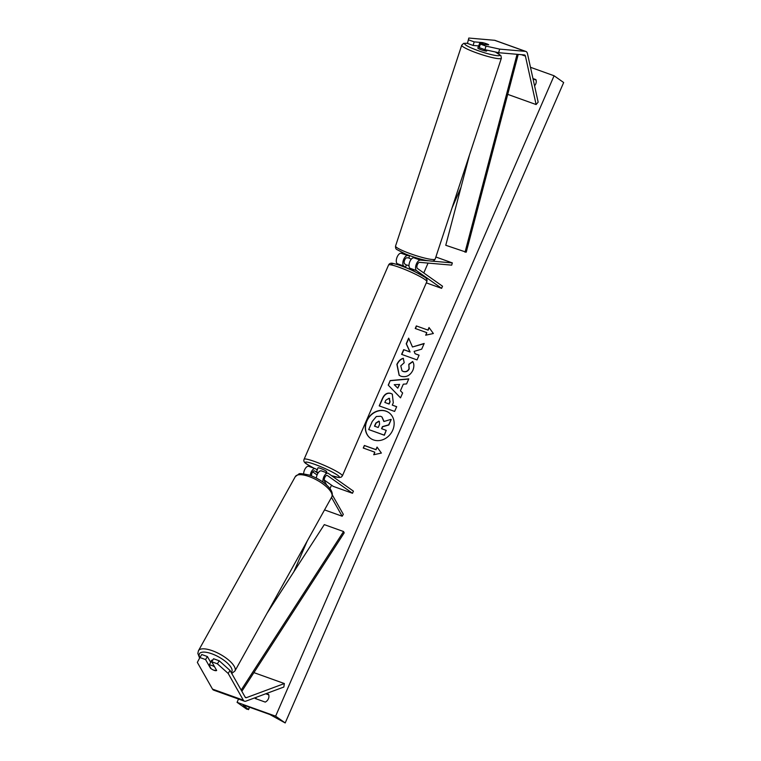 <?xml version="1.0" encoding="UTF-8"?>
<svg xmlns="http://www.w3.org/2000/svg" width="761" height="761" viewBox="0 0 761 761"><rect width="100%" height="100%" fill="white"/><g stroke="black" fill="none" stroke-linecap="round" stroke-linejoin="round"><path stroke-width="1.14" d="M205.575 659.568L199.915 657.542L201.741 654.517L207.401 656.553L205.575 659.568L210.502 668.253A4.69 1.579 -148.8 0 0 214.136 670.327A4.69 1.579 -148.8 0 0 216.666 670.47L211.739 661.785L217.399 663.811L219.235 660.795L213.575 658.76L211.739 661.785M207.401 656.553L210.683 662.336M219.235 660.795L230.012 670.431L245.175 697.152A3.748 1.826 109.7 0 0 245.518 697.552A3.748 1.826 109.7 0 0 245.736 697.666A3.748 1.826 109.7 0 0 246.478 697.637L284.357 683.549L253.898 672.619M230.012 670.431L228.186 673.447L243.339 700.168A7.496 3.643 109.7 0 0 244.034 700.967A7.496 3.643 109.7 0 0 244.471 701.195A7.496 3.643 109.7 0 0 245.965 701.128L283.834 687.04L284.357 683.549M199.915 657.542L197.337 662.384L212.5 689.105A7.496 3.643 109.7 0 0 213.194 689.894A7.496 3.643 109.7 0 0 213.622 690.122L244.471 701.195M228.186 673.447L217.399 663.811M482.503 42.759L482.541 42.597A4.69 0.523 -163.8 0 1 486.564 43.786A4.69 0.523 -163.8 0 1 488.714 44.813L480.324 44.081L485.984 46.107L484.947 49.693L498.617 52.699L524.415 54.944A3.748 1.826 -70.3 0 1 524.643 54.992A3.748 1.826 -70.3 0 1 524.862 55.106A3.748 1.826 -70.3 0 1 525.423 56.105L536.115 104.552L538.16 102.136L527.478 53.689A7.496 3.643 -70.3 0 0 526.346 51.691A7.496 3.643 -70.3 0 0 525.908 51.463L495.059 40.4A7.496 3.643 -70.3 0 0 494.602 40.295L468.805 38.05L467.463 43.415L468.805 38.05M484.947 49.693L479.287 47.658L480.324 44.081M467.463 43.415L473.123 45.451L478.726 45.936M498.617 52.699L499.654 49.113L525.451 51.367A7.496 3.643 -70.3 0 1 525.908 51.463M536.115 104.552L507.72 94.364M473.123 45.451L474.16 41.865L468.5 39.838M499.654 49.113L485.984 46.107M474.16 41.865L482.541 42.597M416.914 258.036L413.746 257.76A5.622 2.74 -70.3 0 0 409.627 262.193A5.622 2.74 -70.3 0 0 409.96 268.252L413.794 270.964A4.69 0.552 23.5 0 1 413.623 270.983M405.451 267.216L403.796 266.046A5.622 2.74 109.7 0 1 403.454 259.977A5.622 2.74 109.7 0 1 407.582 255.553L409.599 255.725M399.411 265.228L397.242 263.687A5.622 2.74 -70.3 0 1 396.9 257.627A5.622 2.74 -70.3 0 1 401.028 253.194L404.234 253.48M431.839 261.118L452.338 262.906L435.872 256.999M452.338 262.906L451.682 265.142L419.653 262.355A3.282 1.598 -70.3 0 0 417.247 264.933A3.282 1.598 -70.3 0 0 417.447 268.471L442.522 286.212L441.599 288.343L416.514 270.602A5.622 2.74 -70.3 0 1 416.181 264.543A5.622 2.74 -70.3 0 1 420.3 260.11L428.015 260.785M408.904 257.96L406.935 257.789A3.282 1.598 109.7 0 0 404.529 260.367A3.282 1.598 109.7 0 0 404.719 263.905L406.374 265.075M441.599 288.343L426.303 282.854M331.492 497.39L342.184 516.234L324.528 509.899M321.789 471.049A5.622 2.74 109.7 0 0 321.456 470.878A5.622 2.74 109.7 0 0 318.25 472.762A5.622 2.74 109.7 0 0 316.367 478.108M324.243 480.02L333.213 486.365L352.486 493.28L353.418 491.149L328.343 473.409A5.622 2.74 109.7 0 0 328.01 473.237A5.622 2.74 109.7 0 0 324.281 475.958A5.622 2.74 109.7 0 0 323.035 482.179M352.486 493.28L327.411 475.539A3.282 1.598 109.7 0 0 327.22 475.444A3.282 1.598 109.7 0 0 324.852 477.394A3.282 1.598 109.7 0 0 324.509 481.171L326.821 485.242M332.357 495.011L343.325 514.35L342.184 516.234M311.563 475.929A3.282 1.598 -70.3 0 1 312.371 472.372A3.282 1.598 -70.3 0 1 314.493 470.878A3.282 1.598 -70.3 0 1 314.683 470.973L317.927 473.266M309.061 466.493A5.622 2.74 109.7 0 0 308.738 466.322A5.622 2.74 109.7 0 0 305.446 468.319A5.622 2.74 109.7 0 0 303.639 473.827M317.09 474.959L312.704 471.858M317.27 470.013L315.615 468.843A5.622 2.74 -70.3 0 0 315.292 468.671L308.738 466.322M310.241 475.444A5.622 2.74 -70.3 0 1 315.292 468.671M318.393 472.571A4.69 0.552 23.5 0 0 316.386 472.039L317.499 469.48A4.69 0.552 -156.5 0 0 317.27 469.547L318.012 467.834A4.69 0.552 23.5 0 1 321.427 468.747A4.69 0.552 23.5 0 1 326.165 471.088A4.69 0.552 23.5 0 1 326.612 471.573L325.86 473.285M316.386 472.039L317.984 473.171M413.233 270.849A4.69 0.552 -156.5 0 0 410.702 269.47L410.94 268.947M405.347 267.444L406.422 264.971A4.69 0.552 23.5 0 1 408.99 265.713M210.607 662.203A4.69 1.674 29.1 0 1 210.673 662.032L211.52 660.5A4.69 1.674 29.1 0 1 212.776 660.082M211.063 668.624L209.113 665.181A4.69 1.674 29.1 0 1 211.482 665.342A4.69 1.674 29.1 0 1 214.631 666.893L216.59 670.336A4.69 1.674 29.1 0 1 214.221 670.175M210.673 662.032A4.69 1.674 29.1 0 1 211.025 661.728L209.113 665.181M388.947 412.681A15.81 13.688 -54.7 0 0 366.916 420.985A15.81 13.688 -54.7 0 0 370.693 438.498M366.716 420.852A15.81 13.688 -54.7 0 0 370.597 438.422A15.81 13.688 -54.7 0 0 392.724 430.184A15.81 13.688 -54.7 0 0 388.852 412.614A15.81 13.688 -54.7 0 0 366.716 420.852M275.625 716.177L237.071 702.346L246.64 709.119L248.4 709.471L243.13 705.209L245.156 705.647L269.832 714.503L285.194 722.95L275.625 716.177L554.084 75.767L530.474 67.291M460.976 187.406L452.015 208.01M428.072 263.087L423.782 272.952M335.144 476.786L334.669 477.889M331.511 485.157L329.989 488.657M307.206 541.052L293.86 571.73M238.507 699.055L237.071 702.346M412.652 361.513C414.193 363.729 414.26 366.669 412.852 370.331C410.15 375.582 406.222 377.561 401.047 376.276L399.145 375.297L396.89 364.376C398.498 361.018 400.619 358.992 403.263 358.288L404.205 362.74L400.771 365.832L402.027 370.816L403.121 371.378C405.718 372.129 407.687 371.263 409.009 368.781L408.819 364.262L412.652 361.513M390.888 393.418L392.296 394.131L393.294 402.769L392.276 405.109L396.681 406.688L394.626 411.425L379.206 405.889L382.383 398.574C384.448 394.074 387.292 392.362 390.888 393.418L392.391 394.198M412.481 346.987L408.657 338.15L406.222 343.763L409.922 351.886L403.663 349.641L401.599 354.369L417.028 359.905L419.083 355.168L415.097 353.741L414.108 351.382L421.699 349.147L424.172 343.458L412.481 346.987L424.077 343.687M255.021 697.761A5.86 5.07 -54.7 0 0 255.239 698.503L265.256 702.099A5.86 5.07 -54.7 0 0 268.405 698.779A5.86 5.07 -54.7 0 0 268.604 694.413L266.274 693.575M532.966 78.545L535.925 79.61A5.86 5.07 125.3 0 1 535.725 83.986A5.86 5.07 125.3 0 1 534.564 85.793M374.812 452.186L373.699 454.745L381.385 453.061L377.047 447.059L375.934 449.618L364.367 445.47L363.254 448.029L374.812 452.186L373.974 454.688M429.023 327.515L433.361 333.518L425.684 335.201L426.797 332.643L415.23 328.486L416.343 325.927L427.91 330.074L429.023 327.515M403.311 384.181L400.429 390.793L402.645 392.98L400.524 397.86L388.224 385.104L390.193 380.567L408.771 378.883L406.583 383.925L403.311 384.181M268.747 694.86L265.732 693.775M256.048 697.38A5.86 5.07 -54.7 0 0 256.238 698.855M533.061 78.982L536.067 80.067M554.084 75.767L563.663 82.53L285.194 722.95M382.012 417.018L384.058 421.461M381.775 428.766L382.65 426.75L388.833 424.98L391.211 419.501L388.643 424.847L382.46 426.617L381.556 428.69L386.236 430.374L384.172 435.111L368.724 429.565L372.234 421.48L376.343 416.505L380.595 416.277L381.917 416.952L383.858 421.518L391.021 419.368M386.236 430.374L384.362 435.244L368.724 429.565M363.463 448.115L364.367 445.47M377.199 447.278L375.934 449.618M376.124 449.761L364.557 445.604M425.96 335.135L426.797 332.643M427.91 330.074L416.343 325.927M416.533 326.06L415.449 328.562M428.101 330.207L429.175 327.734M419.054 355.225L415.097 353.741M408.781 338.436L406.412 343.896L410.112 352.02L403.663 349.641M403.853 349.775L401.818 354.445M396.662 406.745L392.276 405.109M379.416 405.965L382.574 398.707C384.647 394.217 387.482 392.495 391.087 393.551M384.847 402.445L388.928 403.91L389.908 401.665L389.08 398.231L385.817 400.219L384.847 402.445L389.118 404.043L390.098 401.798L389.271 398.374M389.08 398.231L389.642 398.545M399.24 375.363L397.09 364.519C398.688 361.161 400.809 359.125 403.454 358.421M402.122 370.883L403.311 371.52C405.917 372.262 407.877 371.397 409.209 368.923L408.819 364.262M409.009 364.395L412.766 361.713M400.533 397.822L388.224 385.104M388.414 385.237L390.193 380.567M390.383 380.7L408.705 379.035M397.756 388.158L399.601 384.486L394.227 384.676L397.756 388.158L399.411 384.353M379.368 421.451L378.788 421.137L375.839 423.049L374.488 426.16L378.198 427.482L379.558 424.353L379.273 421.385M379.026 421.29L376.029 423.183L374.707 426.236M478.65 46.164A4.69 0.609 18.2 0 0 478.412 46.269L477.832 48.038A4.69 0.609 18.2 0 0 479.953 49.303A4.69 0.609 18.2 0 0 486.736 50.968L487.002 50.14M478.412 46.269A4.69 0.609 18.2 0 0 478.536 46.497L479.849 42.521A4.69 0.609 18.2 0 0 481.837 43.558A4.69 0.609 18.2 0 0 484.196 44.414M488.153 44.766A4.69 0.609 18.2 0 0 486.498 43.967M479.849 42.521L483.178 42.816M411.32 259.149A4.69 0.609 18.2 0 1 410.864 258.968A4.69 0.609 18.2 0 1 408.866 257.931L409.637 255.601M415.439 257.579A4.69 0.609 18.2 0 1 415.059 257.475L414.935 257.865M241.846 691.283L344.2 532.843L343.572 531.539L324.3 524.624L267.044 613.242M241.161 690.075L343.572 531.539M518.222 54.402L466.236 252.186L445.765 245.28L469.537 154.825M517.061 54.307L465.038 252.195M246.478 697.637L245.175 697.162M243.339 700.168L212.5 689.105M525.451 51.367L494.602 40.295M525.423 56.105L521.466 54.687M407.582 255.553L401.028 253.194M420.3 260.11L413.746 257.76M416.514 270.602L409.96 268.252M403.796 266.046L397.242 263.687M331.454 475.615A18.521 2.169 -156.5 0 0 337.542 475.168A18.521 2.169 -156.5 0 0 314.75 464.362A18.521 2.169 -156.5 0 0 307.083 464.248A18.521 2.169 -156.5 0 0 313.951 468.186M313.798 468.139L306.654 464.02C304.2 462.612 303.354 461.023 304.105 459.254A20.861 2.445 23.5 0 1 319.335 463.297A20.861 2.445 23.5 0 1 340.395 473.732A20.861 2.445 23.5 0 1 342.364 475.891L426.835 281.637A20.861 2.445 -156.5 0 0 424.857 279.468A20.861 2.445 -156.5 0 0 403.806 269.042A20.861 2.445 -156.5 0 0 388.576 264.999C389.527 263.277 391.125 262.792 393.38 263.525C402.208 265.532 412.51 269.974 424.286 276.861C426.598 278.098 427.444 279.696 426.835 281.637M392.8 265.266A18.521 2.169 23.5 0 1 401.741 266.074A18.521 2.169 23.5 0 1 423.858 276.643M316.395 469.394A18.521 2.169 -156.5 0 0 317.347 469.841M231.192 672.505A18.521 6.611 -150.9 0 0 227.292 663.002A18.521 6.611 -150.9 0 0 210.207 653.252A18.521 6.611 -150.9 0 0 199.867 657.628M210.588 650.132A20.861 7.448 29.1 0 1 228.89 660.272A20.861 7.448 29.1 0 1 234.911 671.012L331.777 496.885A20.861 7.448 -150.9 0 0 325.746 486.146A20.861 7.448 -150.9 0 0 307.454 476.005A20.861 7.448 -150.9 0 0 295.316 476.605L198.45 650.731A20.861 7.448 29.1 0 1 210.588 650.132M249.399 707.169L248.4 709.471M495.192 51.948A18.521 2.426 -161.8 0 1 495.896 55.515A18.521 2.426 -161.8 0 1 473.076 48.704A18.521 2.426 -161.8 0 1 467.473 43.339M461.737 45.184A20.861 2.73 18.2 0 0 471.183 50.806A20.861 2.73 18.2 0 0 501.366 58.236L435.187 259.073A20.861 2.73 -161.8 0 1 405.004 251.644A20.861 2.73 -161.8 0 1 395.558 246.022L461.737 45.184L463.63 43.377L467.482 43.272M321.456 470.878L328.01 473.237M304.105 459.254L388.576 264.999M316.481 469.451L317.337 469.86M331.53 475.663L339.045 477.556L341.213 477.147L342.364 475.891M231.734 673.466L234.911 671.012M295.316 476.605L298.845 474.046C299.016 473.275 302.345 473.589 308.833 474.978C320.628 478.736 335.249 489.304 331.777 496.885M199.62 658.084L197.841 653.404L198.45 650.731M248.524 709.642L249.57 707.235M435.187 259.073C433.218 262.041 432.809 261.156 426.702 260.547C419.958 259.149 412.823 256.942 405.28 253.917L396.947 249.579C395.863 249.123 395.406 247.934 395.558 246.022M495.354 51.976L500.919 55.658L501.366 58.236"/></g></svg>

